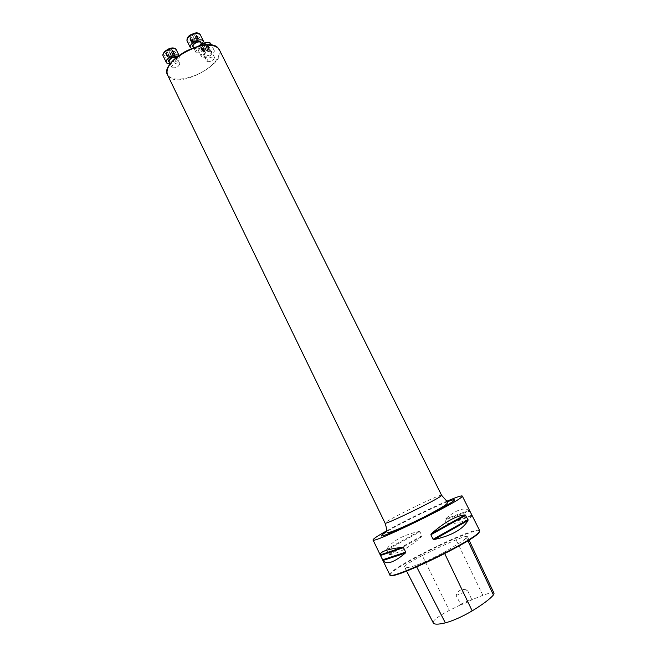 <?xml version="1.0" encoding="UTF-8"?>
<svg xmlns="http://www.w3.org/2000/svg" width="657" height="657" viewBox="0 0 657 657"><rect width="100%" height="100%" fill="white"/><g stroke="black" fill="none" stroke-linecap="round" stroke-linejoin="round"><path stroke-width="0.49" stroke-dasharray="3.29 2.46" d="M389.798 574.793L390.118 573.692C394.824 565.537 469.254 528.91 478.592 530.158L479.659 530.577M446.9 501.209C429.982 508.403 402.536 521.913 386.521 530.922M469.353 511.08L468.893 510.448C463.875 507.04 456.007 509.906 445.315 519.046L444.945 519.942L446.974 524.023L447.943 524.335C462.331 522.529 470.231 519.728 471.652 515.934L469.353 511.08L444.945 519.942M419.946 531.759L418.92 531.521C403.275 534.897 392.475 540.834 386.513 549.342L388.451 554.385L389.133 554.754C398.577 553.399 409.368 547.412 421.507 536.794L421.942 535.825L419.946 531.759L386.431 550.205M471.669 599.291L472.416 599.504C467.94 602.149 463.899 603.964 460.311 604.949L460.639 604.251L456.065 595.373C458.159 590.06 461.97 588.335 467.48 590.208L471.669 599.291L460.639 604.251M460.311 604.949L449.298 610.41C439.385 615.683 433.99 619.559 433.103 622.031L433.242 622.828M422.279 555.617C434.121 549.613 445.397 544.357 456.122 539.832C462.906 537.015 466.659 535.907 467.382 536.514L466.495 537.828C462.692 541.146 455.219 545.951 444.058 552.241C433.406 558.072 424.02 562.433 415.889 565.332C408.859 567.648 405.09 568.272 404.572 567.196L404.572 566.663C405.854 564.724 411.758 561.045 422.279 555.617L449.298 610.41M494.048 593.287C493.144 592.228 489.408 592.901 482.854 595.316L472.416 599.504M390.578 575.195L390.751 573.931C395.374 565.841 469.155 529.534 478.395 530.807L479.503 531.447M456.065 595.373C459.44 594.396 463.251 592.671 467.48 590.208M207.127 61.577C211.02 61.963 213.484 60.584 214.511 57.438L214.272 57.143C210.388 56.74 207.924 58.12 206.873 61.273L207.127 61.577M196.246 52.749C200.286 53.192 202.816 51.772 203.842 48.487C202.832 47.394 200.96 47.583 198.225 49.07C196.402 50.293 195.655 51.41 195.975 52.412L196.246 52.749M172.249 67.745C176.298 68.139 178.811 66.751 179.796 63.581C178.86 61.175 170.598 65.15 171.929 67.367L172.249 67.745M170.492 50.137L171.411 49.587L172.003 50.671L173.054 50.646L171.641 52.905L168.348 54.432L166.755 54.465L165.605 53.537L167.634 50.794L165.556 53.274L167.248 54.547L171.001 53.348L173.078 50.876L171.411 49.587L167.634 50.794L170.492 50.137L172.175 53.578L173.727 53.414L173.727 54.079L171.288 54.046L168.66 55.697L168.792 55.081L172.175 53.578M178.893 55.582L179.427 56.206C179.402 59.664 176.306 62.16 170.138 63.688M166.886 54.416L168.562 57.857L168.66 55.697L167.913 56.264L166.196 52.815M166.131 53.825L167.806 57.266L168.488 57.373L170.919 57.397L173.53 55.755L173.727 54.079L174.828 54.268L173.399 56.362L168.488 58.03L166.911 54.408M168.742 50.663L170.434 54.129L168.759 50.688M167.165 51.657L168.857 55.114L167.19 51.673M170.5 50.104L172.191 53.562M171.953 50.162L173.637 53.603L171.962 50.129M172.742 50.729L174.425 54.178M172.627 51.739L174.31 55.18M171.658 52.889L173.292 56.288M171.773 57.315L170.089 53.874M168.348 54.432L170.023 57.873L168.364 54.424M166.098 53.817L167.781 57.274L167.371 57.175L167.888 56.272L166.229 52.815M198.225 40.159L196.64 36.628L193.955 38.87L192.156 39.436L189.848 39.157L190.497 38.04L190.16 36.915L193.585 34.755L196.673 34.854L193.585 34.755L190.16 36.915L189.848 39.157L192.936 39.239L196.336 37.104L196.673 34.854L196.386 36.751L198.406 40.2L196.295 41.703L197.979 39.748L196.755 38.706L198.603 38.664L198.25 40.151M202.019 44.816C198.496 47.912 195.014 49.16 191.589 48.577M192.903 40.011L191.195 36.554L192.887 40.011L196.755 38.706L194.562 35.141M192.772 35.56L194.48 39.018L192.764 35.519L194.48 39.001L192.156 41.596L193.396 42.623L196.295 41.703L193.897 42.96L191.532 42.664L192.156 41.596L191.713 41.145L192.887 40.011M196.698 35.65L198.406 39.116M195.958 35.026L197.675 38.492M194.513 34.977L196.238 38.533M195.515 37.884L197.215 41.325L195.531 37.876M193.946 38.87L195.655 42.311M193.914 42.877L192.205 39.428L193.914 42.861M192.493 42.828L190.793 39.379L192.476 42.845M191.754 42.212L190.054 38.763L191.729 42.229M190.16 37.72L191.877 41.186L190.193 37.728M194.48 39.001L196.238 38.451M203.136 48.585L201.617 48.61L200.59 47.715L202.685 44.98L206.331 43.814L206.873 44.922L207.817 44.848L205.698 47.534L207.834 45.095L206.331 43.814L202.685 44.98L200.557 47.427L202.077 48.7L205.698 47.534L203.161 48.577L204.82 51.928L203.341 52.1L203.383 51.443L205.682 51.476L208.261 49.866L206.495 51.418L204.82 51.928L203.161 48.577M213.689 49.694L214.083 50.187C216.227 53.784 202.939 60.46 201.37 56.568C199.342 53.357 210.954 46.861 213.689 49.694M208.088 50.474L206.364 47.082M206.84 44.348L208.515 47.723L208.261 49.866L209.033 49.308L207.366 45.941M209.189 48.322L207.538 44.947L209.189 48.322L206.249 48.166L203.662 49.784L203.383 51.443L202.348 51.262L203.826 49.185L205.427 48.224L208.515 47.723M204.828 48.043L206.487 51.394M201.756 48.561L203.424 51.928M201.05 47.969L202.717 51.345M201.214 46.967L202.882 50.351M202.2 45.834L203.875 49.218L202.225 45.85M203.769 44.881L205.427 48.224M205.46 44.315L207.136 47.698L205.452 44.348M209.213 48.314L209.033 49.308M482.854 595.316L456.122 539.832M416.71 566.934L415.889 565.332M433.103 622.031L404.572 566.663M467.883 540.76L466.495 537.828M444.732 553.646L444.058 552.241M471.652 515.934L447.943 524.335M471.48 515.31L446.974 524.023M468.893 510.448L445.315 519.046M418.92 531.521L386.513 549.342M421.942 535.825L388.451 554.385M421.507 536.794L389.133 554.754M447.392 501.784C433.16 507.261 399.694 523.736 386.677 531.669M167.568 74.972L169.761 77.477C182.211 87.611 226.952 62.514 219.249 49.546M441.603 495.296C441.668 493.062 383.253 521.806 385.068 523.12M212.827 45.382C223.462 47.764 220.481 59.335 207.801 68.435C195.326 77.625 176.733 81.994 169.876 77.091C166.886 74.898 166.32 71.646 168.192 67.343M164.045 55.402C160.571 52.913 171.346 46.113 174.614 48.741C177.94 51.287 167.354 57.931 164.045 55.402M179.796 63.581L176.93 57.726C177.628 57.947 176.897 58.974 174.737 60.797C171.518 62.226 169.72 62.571 169.35 61.824L169.399 61.889C173.448 62.308 175.961 60.92 176.93 57.726L176.602 57.34M176.897 57.102C178.876 58.892 171.814 63.376 169.284 61.939M163.125 55.927L163.683 56.584C166.837 59.327 178.252 53.003 176.207 49.636M172.717 50.753L174.401 54.186M172.61 51.763L174.286 55.188M190.744 34.878C197.585 30.551 202.537 34.903 195.745 39.108C189.052 43.378 183.903 39.182 190.744 34.878M193.076 46.532C194.061 48.996 202.282 44.898 200.927 42.615C201.083 44.2 199.441 45.653 196 46.959C193.938 47.23 192.961 47.082 193.076 46.532M201.141 43.05C199.358 46.039 196.739 47.345 193.289 46.976M187.073 40.98C188.764 45.144 202.43 38.328 200.139 34.451M196.673 35.683L198.381 39.133M195.942 35.051L197.65 38.508M194.521 35.01L196.229 38.467M209.427 42.992C212.408 45.53 201.954 52.051 198.989 49.521C195.86 47.049 206.503 40.381 209.427 42.992M211.423 51.418C207.53 50.983 205.066 52.363 204.04 55.549C204.976 57.882 212.958 53.866 211.661 51.714L211.423 51.418M211.546 51.024C213.714 52.823 206.076 57.578 203.933 55.771C201.699 53.997 209.435 49.176 211.546 51.024M202.455 44.331C199.096 46.409 197.675 48.339 198.192 50.137C199.785 54.088 213.057 47.419 210.889 43.764M207.341 45.965L209.008 49.316M201.083 47.969L202.75 51.336M201.781 48.552L203.44 51.911M201.247 46.976L202.914 50.343M206.832 44.38L208.499 47.739M478.395 530.807L478.592 530.158M390.751 573.931L390.118 573.692M406.576 571.089L404.572 567.196M469.032 540.038L467.382 536.514M171.929 67.367L170.212 63.852M179.427 56.206L179.057 55.459M168.792 55.081L167.075 51.558M170.426 54.112L168.734 50.638M168.906 55.163L167.248 51.763M172.003 50.671L173.588 53.923M171.978 49.833L173.727 53.414M173.054 50.646L174.828 54.268M171.682 52.864L173.399 56.362M167.042 54.285L168.627 57.529M166.755 54.465L168.488 58.03M165.605 53.537L167.371 57.175M203.842 48.487L202.315 45.415M195.975 52.412L193.684 47.764M198.603 38.664L196.796 35.01M196.386 36.751L198.012 40.028M196.64 36.628L198.406 40.2M192.238 39.412L193.905 42.795M192.156 39.436L193.897 42.96M190.497 38.04L192.123 41.317M189.733 39.018L191.532 42.664M189.947 37.556L191.713 41.145M194.497 34.821L196.254 38.369M214.511 57.438L211.661 51.714C211.702 53.348 210.002 54.769 206.577 55.976C204.787 56.157 203.941 56.017 204.04 55.549L206.873 61.273M214.083 50.187L211.538 45.07M201.37 56.568L198.192 50.137C198.11 46.861 199.736 44.635 203.07 43.477M207.998 50.4L206.355 47.09M201.929 48.413L203.489 51.575M201.617 48.61L203.341 52.1M202.266 45.924L203.916 49.25M200.59 47.715L202.348 51.262M202.118 45.744L203.826 49.185M206.873 44.922L208.45 48.084M206.856 44.044L208.597 47.542M207.817 44.848L209.575 48.388"/><path stroke-width="0.99" d="M462.282 496.027L479.659 530.577L479.396 531.62C476.128 539.619 388.887 581.601 389.798 574.793L373.02 539.947C371.139 544.653 457.609 502.671 461.879 496.766L462.282 496.027C461.567 495.419 456.434 497.152 446.9 501.209M386.521 530.922C377.479 535.997 372.979 539.011 373.02 539.947M380.543 555.494L380.296 554.894C380.05 551.617 387.441 549.08 402.478 547.297L403.505 547.651L405.681 552.126L405.303 553.095C393.97 562.597 386.538 565.061 382.982 560.478L380.543 555.494L403.505 547.651M468.006 519.662L467.989 520.549C462.906 529.296 451.655 535.619 434.228 539.528L433.086 539.266L430.869 534.773L431.353 533.706C444.863 521.978 456.13 515.704 465.156 514.891L468.006 519.662L433.086 539.266M479.503 531.447L479.183 532.26C476.12 539.988 392.024 580.698 390.578 575.195M406.576 571.089L433.242 622.828C434.105 624.561 438.137 624.585 445.347 622.885C453.305 620.684 462.257 616.685 472.186 610.879C482.952 604.284 490.032 598.979 493.415 594.963L494.048 593.287L469.032 540.038M170.138 63.688L166.878 63.154L166.328 62.505C164.275 59.212 175.813 52.839 178.893 55.582M191.589 48.577L190.325 47.575C189.774 45.891 191.015 44.019 194.045 41.966C198.603 39.494 201.732 39.19 203.415 41.046L202.019 44.816M445.347 622.885L416.71 566.934M493.415 594.963L467.883 540.76M472.186 610.879L444.732 553.646M382.982 560.478L405.303 553.095M382.612 559.797L405.681 552.126M380.296 554.894L402.478 547.297M431.353 533.706L465.156 514.891M430.869 534.773L465.821 515.302M434.228 539.528L467.989 520.549M386.677 531.669C375.648 538.715 381.421 537.196 403.998 527.103C425.457 517.24 451.277 503.459 454.077 500.478C455.342 499.131 453.116 499.566 447.392 501.784M219.249 49.546L217.73 47.6C206.939 35.987 159.232 62.136 167.568 74.972L385.068 523.12C383.943 525.649 437.652 499.534 441.241 495.789L441.603 495.296L219.249 49.546C216.449 45.251 208.86 43.945 198.931 46.138C191.22 48.774 186.292 50.794 184.132 52.207L176.774 57.192C168.742 64.041 165.679 69.962 167.568 74.972M168.192 67.343C172.931 55.344 200.426 41.81 212.827 45.382M176.602 57.34C172.536 56.937 170.032 58.325 169.071 61.503L170.212 63.852M169.284 61.939L169.038 61.791C166.27 60.001 175 54.777 176.897 57.102M179.057 55.459L176.207 49.636C174.606 45.505 160.858 52.117 163.125 55.927L166.328 62.505M202.315 45.415L200.927 42.615C199.917 41.498 198.036 41.687 195.301 43.165C193.487 44.397 192.747 45.514 193.076 46.532L193.684 47.764M193.289 46.976C191.992 45.99 192.583 44.61 195.072 42.82C198.816 40.964 200.837 41.038 201.141 43.05M190.76 35.322C187.738 37.383 186.514 39.264 187.073 40.98C186.711 38.311 187.886 36.275 190.604 34.862C197.7 31.643 196.936 33.203 197.7 32.916L200.139 34.451C198.447 32.571 195.318 32.858 190.76 35.322M211.538 45.07L210.495 43.263C208.721 42.147 206.043 42.5 202.455 44.331M385.068 523.12C386.119 526.191 386.677 529.082 386.735 531.8C388.106 532.055 384.485 535.726 411.906 522.964C427.912 515.252 438.966 509.347 445.052 505.249C447.072 503.779 447.877 502.671 447.466 501.915L441.603 495.296M176.207 49.636C174.647 47.961 172.775 47.518 170.574 48.306C169.876 48.133 167.929 49.176 164.743 51.418C163.01 53.595 162.476 55.098 163.125 55.927M203.415 41.046L200.139 34.451M190.325 47.575L187.073 40.98M203.07 43.477C206.232 42.015 208.671 41.892 210.388 43.107L210.889 43.764"/></g></svg>
